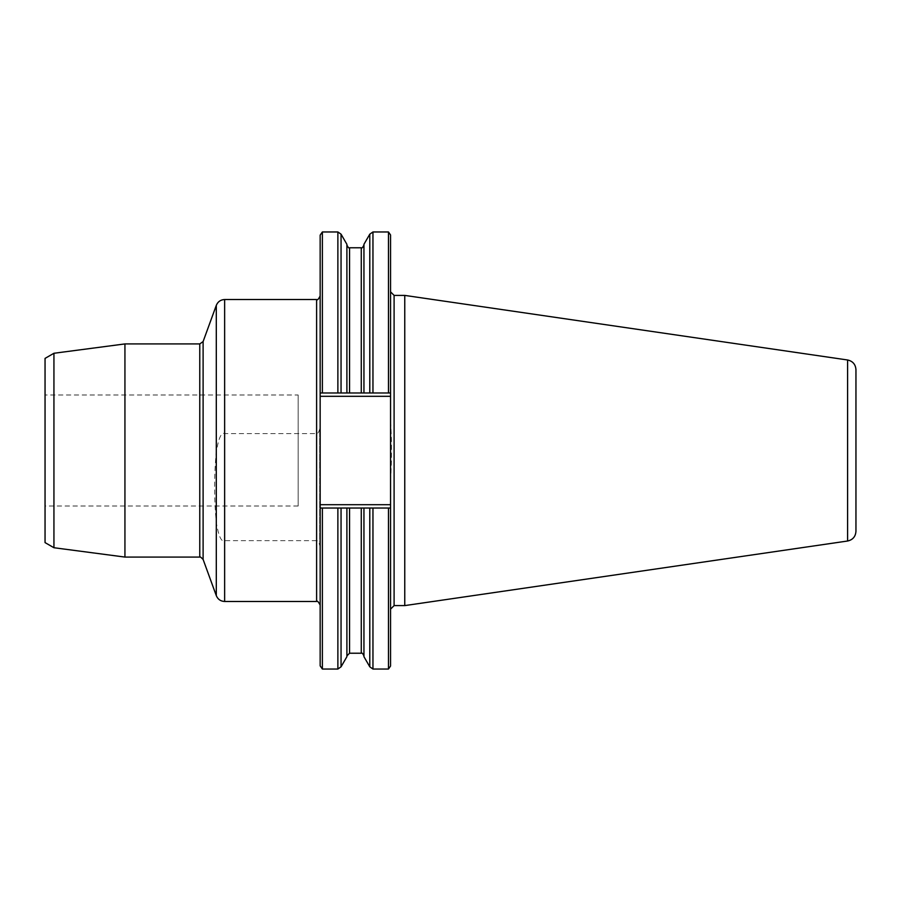 <?xml version="1.0" encoding="UTF-8"?>
<svg xmlns="http://www.w3.org/2000/svg" width="901" height="901" viewBox="0 0 901 901"><rect width="100%" height="100%" fill="white"/><g stroke="black" fill="none" stroke-linecap="round" stroke-linejoin="round"><path stroke-width="0.68" stroke-dasharray="4.5 3.38" d="M298.175 394.987L298.175 506.013L298.175 394.987L45.05 394.987L45.05 506.013L45.05 394.987M320.159 605.044L320.159 295.956L320.159 605.044M320.159 665.862L320.159 235.138M337.875 669.038L337.875 508.029L390.55 508.029L322.378 508.029L322.378 669.038M390.55 234.947L390.55 392.971L320.159 392.971L390.55 392.971L390.55 421.431L390.55 291.845L390.55 666.053M337.875 231.962L337.875 392.971L322.378 392.971L322.378 231.962M341.051 508.029L341.051 666.819M349.554 653.225L349.554 508.029L346.896 508.029L346.896 656.694M363.948 656.694L363.948 508.029L363.948 655.894L363.948 508.029L361.278 508.029L361.278 653.225M369.793 508.029L369.793 666.819M372.958 669.038L372.958 508.029L388.466 508.029L388.466 669.038M390.55 421.431C391.879 440.769 391.879 460.152 390.55 479.569M404.763 295.404L404.763 605.596M855.95 369.647L855.95 531.353M45.05 542.605L45.05 358.395M53.936 547.729L53.936 353.271M124.935 557.077L124.935 343.923M316.611 540.679L224.642 540.679C221.409 542.346 218.628 536.298 216.296 522.546C214.044 498.951 214.044 475.345 216.296 451.75C218.616 438.021 221.398 431.973 224.642 433.618L316.611 433.618C317.738 433.809 318.774 432.255 319.72 428.977L319.72 545.33C318.774 542.042 317.738 540.487 316.611 540.679L316.611 601.485M388.466 231.962L388.466 392.971L372.958 392.971L372.958 231.962M369.793 234.181L369.793 392.971M361.278 247.775L361.278 392.971L363.948 392.971L363.948 244.306M346.896 244.306L346.896 392.971L346.896 245.106L346.896 392.971L349.554 392.971L349.554 247.775M341.051 234.181L341.051 392.971M319.72 545.33L319.72 428.977M394.097 605.596L394.097 295.404M847.593 359.983L847.593 541.017M199.774 343.923L199.774 557.077M203.108 559.42L203.108 341.58M224.642 433.618L224.642 299.515M224.642 601.485L224.642 540.679M316.611 299.515L316.611 433.618M216.296 522.546L216.296 595.64M216.296 305.36L216.296 451.75M320.159 396.305L390.55 396.305M390.55 504.695L320.159 504.695M298.175 506.013L45.05 506.013"/><path stroke-width="1.35" d="M341.051 392.971L341.051 234.181L337.875 231.962L337.875 392.971L346.896 392.971L320.159 392.971L322.378 392.971L322.378 231.962L320.159 235.138L320.159 665.862L322.378 669.038L337.875 669.038L337.875 508.029L390.55 508.029L388.466 508.029L388.466 669.038L372.958 669.038L372.958 508.029L363.948 508.029L363.948 656.694L369.793 666.819L369.793 508.029M341.051 508.029L341.051 666.819L346.896 656.694L346.896 508.029L320.159 508.029L322.378 508.029L322.378 669.038M349.554 653.225L361.278 653.225L361.278 508.029L349.554 508.029L349.554 653.225L346.896 655.894M388.466 669.038L390.55 666.053L390.55 392.971L388.466 392.971L390.55 392.971L390.55 234.947L388.466 231.962L388.466 392.971L363.948 392.971L372.958 392.971L372.958 231.962L388.466 231.962M369.793 392.971L369.793 234.181L363.948 244.306L363.948 392.971L361.278 392.971L361.278 247.775L349.554 247.775L349.554 392.971L361.278 392.971L346.896 392.971L346.896 244.306L341.051 234.181M847.593 541.017L847.593 359.983C852.763 361.143 855.545 364.364 855.95 369.647L855.95 531.353C855.545 536.636 852.763 539.857 847.593 541.017L404.763 605.596L404.763 295.404L394.097 295.404L390.55 291.845M53.936 547.729L53.936 353.271L45.05 358.395L45.05 542.605L53.936 547.729L124.935 557.077L199.774 557.077L199.774 343.923L124.935 343.923L124.935 557.077M53.936 353.271L124.935 343.923M203.108 341.58L203.108 559.42L216.296 595.64L216.296 305.36L203.108 341.58L199.774 343.923M320.159 504.695L390.55 504.695M390.55 396.305L320.159 396.305M394.097 295.404L394.097 605.596L390.55 609.155M216.296 305.36C217.851 301.666 220.632 299.718 224.642 299.515L224.642 601.485L316.611 601.485L316.611 299.515C317.253 300.517 318.447 299.335 320.159 295.956M341.051 666.819L337.875 669.038M361.278 653.225C361.819 652.493 362.709 653.383 363.948 655.894M369.793 666.819L372.958 669.038M394.097 605.596L404.763 605.596M847.593 359.983L404.763 295.404M199.774 557.077C199.628 556.266 200.743 557.043 203.108 559.42M224.642 299.515L316.611 299.515M216.296 595.64C217.851 599.334 220.632 601.282 224.642 601.485M316.611 601.485C317.118 600.46 318.312 601.643 320.159 605.044M369.793 234.181L372.958 231.962M361.278 247.775C361.718 248.541 362.607 247.651 363.948 245.106M349.554 247.775C349.126 248.541 348.236 247.651 346.896 245.106M322.378 231.962L337.875 231.962"/></g></svg>
